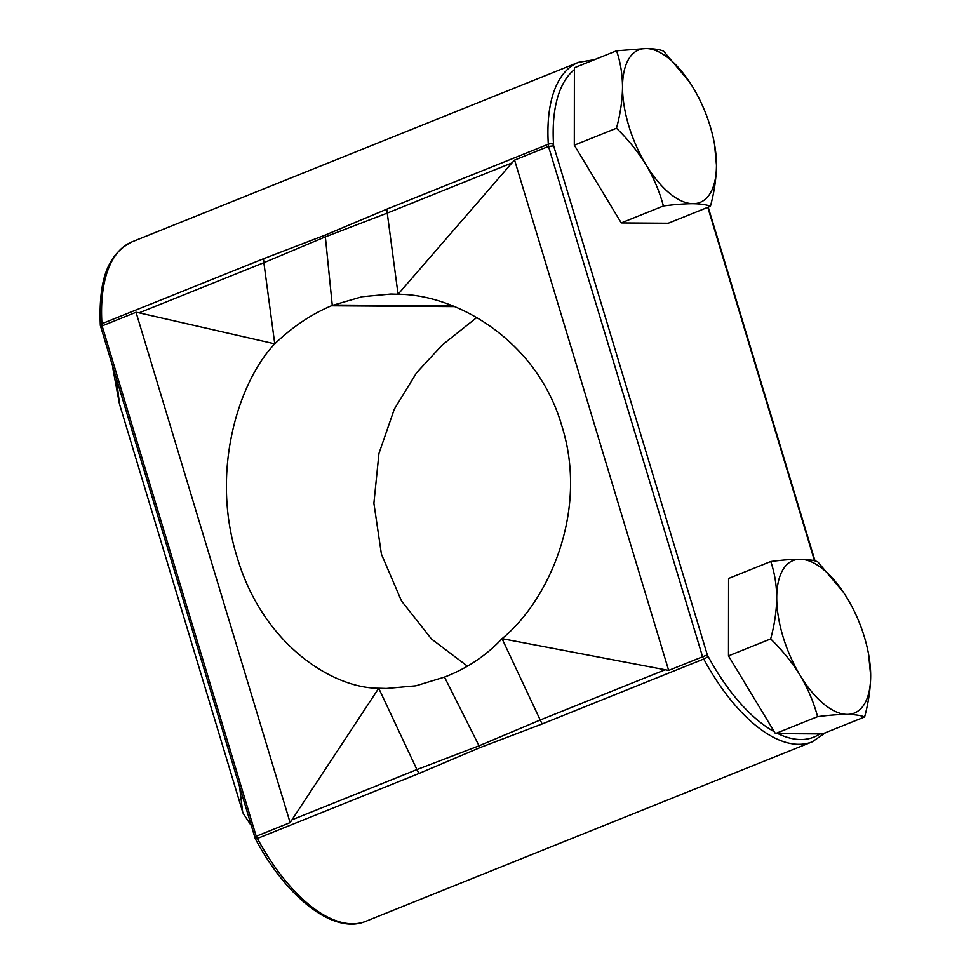 <?xml version="1.0" encoding="UTF-8"?>
<svg xmlns="http://www.w3.org/2000/svg" width="971" height="971" viewBox="0 0 971 971"><rect width="100%" height="100%" fill="white"/><g stroke="black" fill="none" stroke-linecap="round" stroke-linejoin="round"><path stroke-width="1.46" d="M770.743 561.505C774.579 572.599 776.569 584.688 776.727 597.784A82.183 38.355 68.1 0 0 782.978 636.539A82.183 38.355 68.1 0 0 800.14 675.367C807.981 688.682 813.795 702.446 817.582 716.659L775.428 733.615L822.437 733.93L864.603 716.974C868.462 702.786 870.477 689.082 870.671 675.84L868.657 654.648A82.183 38.355 68.1 0 0 847.246 598.27A82.183 38.355 68.1 0 0 843.799 592.82A82.183 38.355 68.1 0 0 800.274 559.235C792.154 559.247 782.31 560 770.743 561.505L728.578 578.449L728.493 655.874L775.428 733.615M843.52 592.419L817.752 561.821C813.989 560.231 808.151 559.369 800.274 559.235A82.183 38.355 68.1 0 0 776.727 597.784C776.545 611.05 774.518 624.766 770.658 638.918C782.165 650.072 791.996 662.222 800.14 675.367A82.183 38.355 68.1 0 0 847.113 714.401C855.002 714.522 860.828 715.384 864.603 716.974M616.561 50.808C620.384 61.901 622.387 74.002 622.532 87.099A82.183 38.355 68.1 0 0 628.795 125.854A82.183 38.355 68.1 0 0 645.958 164.682C653.799 177.996 659.612 191.76 663.399 205.973L621.246 222.917L668.254 223.233L710.42 206.289C714.28 192.1 716.295 178.385 716.477 165.155L714.474 143.963A82.183 38.355 68.1 0 0 693.063 87.572A82.183 38.355 68.1 0 0 689.616 82.134A82.183 38.355 68.1 0 0 646.091 48.55L616.561 50.808L574.395 67.764L574.31 145.189L621.246 222.917M689.337 81.722L663.569 51.135C659.795 49.533 653.968 48.671 646.091 48.55A82.183 38.355 68.1 0 0 622.532 87.099C622.362 100.365 620.335 114.08 616.476 128.233C627.982 139.375 637.813 151.525 645.958 164.682A82.183 38.355 68.1 0 0 692.93 203.704C700.819 203.837 706.645 204.699 710.42 206.289M770.658 638.918L728.493 655.874M817.582 716.659C829.161 715.154 839.005 714.401 847.113 714.401A82.183 38.355 68.1 0 0 870.671 675.84A82.183 38.355 68.1 0 0 868.657 654.648M616.476 128.233L574.31 145.189M663.399 205.973C674.979 204.468 684.822 203.716 692.93 203.704A82.183 38.355 68.1 0 0 716.477 165.155A82.183 38.355 68.1 0 0 714.474 143.963M574.395 69.633A150.068 70.046 68.1 0 0 553.531 144.473A3.763 1.93 -3.6 0 0 548.312 144.23A37.566 17.539 -111.9 0 0 548.494 146.439L553.64 145.881L707.325 654.891L702.579 656.784L548.494 146.439L514.594 160.081L668.667 670.415L502.043 638.663C547.231 602.044 589.227 512.797 561.881 426.014C536.599 338.466 454.282 294.189 398.061 294.262L511.923 162.946L387.174 213.11L325.358 236.863L332.288 305.416L362.207 296.701L390.888 294.031L398.061 294.262L386.737 209.19L548.312 144.23A153.819 71.793 -111.9 0 1 578.473 62.338L132.105 241.815A153.819 71.793 68.1 0 0 101.943 323.695A37.566 17.539 68.1 0 0 102.125 325.916L136.037 312.274L290.123 822.619L378.726 688.245C332.507 688.378 262.449 644.186 236.96 556.65C209.821 469.855 239.558 380.523 274.757 343.843L139.12 312.844L263.869 262.68L274.757 343.843C292.332 326.996 311.218 314.313 331.402 305.792L332.288 305.416M514.594 160.081L511.923 162.946M254.79 836.844L256.21 836.249A37.566 17.539 68.1 0 0 257.364 838.471A153.819 71.793 68.1 0 0 365.836 921.297L812.205 741.832A153.819 71.793 -111.9 0 1 703.732 659.006L542.158 723.965L479.953 747.621L444.5 677.09L445.471 676.714C467.33 668.206 486.192 655.522 502.043 638.663L540.216 720.009L664.965 669.856M365.836 921.297C334.06 934.903 286.991 898.272 255.312 838.798A3.763 0.789 -28.4 0 0 257.364 838.471L418.938 773.511L479.953 747.621M263.517 258.735L263.869 262.68L325.358 236.863L325.2 235.079L263.517 258.735L101.943 323.695A3.763 1.93 176.4 0 0 100.329 325.419C98.824 286.142 104.54 255.519 132.105 241.815M325.2 235.079L386.737 209.19M444.5 677.09L415.891 685.817L386.385 688.475L378.726 688.245L416.911 769.59L292.162 819.742M418.938 773.511L416.911 769.59L479.019 745.825L540.216 720.009L542.158 723.965M707.325 654.891A33.815 15.779 68.1 0 0 708.065 656.299A3.763 0.789 151.6 0 1 703.732 659.006A37.566 17.539 -111.9 0 1 702.579 656.784L668.667 670.415M136.037 312.274L139.12 312.844M476.834 317.456L442.266 344.972L416.547 372.815L394.299 409.179L378.945 453.493L373.896 503.257L381.409 554.138L401.448 600.879L431.5 639.015L467.464 666.179M101.105 327.834L102.125 325.916L256.21 836.249L290.123 822.619M100.329 325.419L255.312 838.798M239.837 788.853L242.665 812.011A3.75 1.748 68.1 0 0 243.587 814.001L250.688 824.792M116.702 381.02L119.53 404.167A7.513 7.513 0 0 1 119.348 403.39L119.348 403.39A3.75 1.748 68.1 0 0 119.53 404.167A7.513 1.25 163.2 0 0 119.542 404.203A7.513 1.25 163.2 0 0 119.554 404.227M708.065 656.299A150.068 70.046 68.1 0 0 774.3 731.733M814.511 560.789L707.798 207.345M553.531 144.473A33.815 15.779 68.1 0 0 553.64 145.881M777.941 733.627A150.068 70.046 68.1 0 0 819.925 733.906M452.462 305.853L333.247 305.052M454.416 306.618L331.402 305.792M242.677 812.035A7.513 1.25 163.2 0 1 242.665 812.011L119.53 404.167L242.677 812.035A7.513 1.25 163.2 0 0 242.689 812.072A7.513 7.513 0 0 0 243.587 814.001M812.205 741.832L825.629 732.644M594.519 59.68L578.473 62.338M708.211 207.175L815.021 560.922M119.348 403.39L112.818 368.167"/></g></svg>
